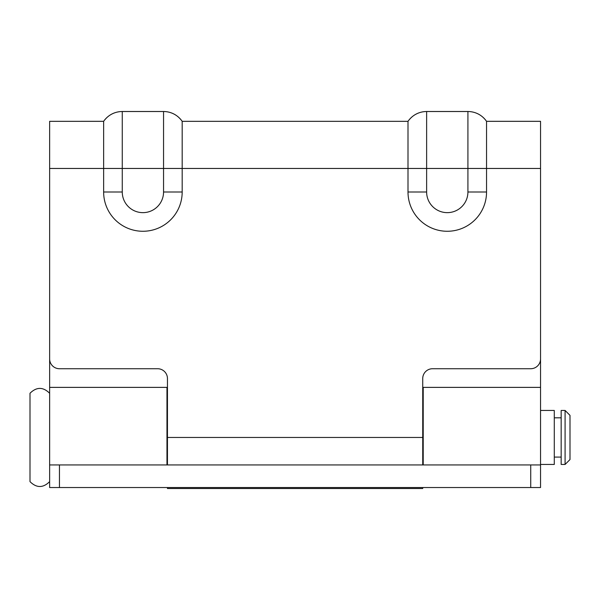 <?xml version="1.0" encoding="UTF-8"?>
<svg xmlns="http://www.w3.org/2000/svg" width="600" height="600" viewBox="0 0 600 600"><rect width="100%" height="100%" fill="white"/><g stroke="black" fill="none" stroke-linecap="round" stroke-linejoin="round"><path stroke-width="0.9" d="M565.088 437.452L565.088 410.452L561.165 410.452L561.165 464.452L565.088 464.452L565.088 437.452M565.088 464.452L570 459.548L570 415.365L565.088 410.452M49.635 481.635C43.095 488.115 36.547 488.115 30 481.635L30 393.27C36.547 386.798 43.095 386.798 49.635 393.27M540.548 464.452L554.287 464.452L554.287 410.452L540.548 410.452M103.635 121.312C108.233 114.975 114.442 111.698 122.265 111.488L122.265 111.517A22.582 22.582 180 0 0 103.635 121.335L49.635 121.335L103.635 121.312L103.635 192A39.27 39.27 0 0 0 142.913 231.27A39.27 39.27 0 0 0 182.183 192L182.183 121.335A22.582 22.582 180 0 0 163.553 111.517L122.265 111.517L122.265 192A20.648 20.648 0 0 0 142.913 212.647A20.648 20.648 0 0 0 163.553 192L163.553 168.458L49.635 168.458L49.635 358.913A9.817 9.817 0 0 0 59.453 368.73L157.635 368.73A9.817 9.817 0 0 1 167.453 378.548L167.453 464.947M408 121.312C412.597 114.975 418.808 111.698 426.63 111.488L426.63 111.517A22.582 22.582 180 0 0 408 121.335L182.183 121.335L408 121.335L408 192L426.63 192A20.648 20.648 0 0 0 447.27 212.647A20.648 20.648 0 0 0 467.918 192L467.918 111.488C475.74 111.698 481.95 114.975 486.548 121.312L486.548 192A39.27 39.27 0 0 1 447.27 231.27A39.27 39.27 0 0 1 408 192M49.635 121.335L49.635 464.947L59.453 464.947L59.453 487.53L49.635 487.53L49.635 464.947M486.548 121.312L540.548 121.312L540.548 358.913A9.817 9.817 0 0 1 530.73 368.73L432.548 368.73A9.817 9.817 0 0 0 422.73 378.548L422.73 437.452L167.453 437.452M540.548 121.335L486.548 121.335A22.582 22.582 180 0 0 467.918 111.517L426.63 111.517L426.63 168.458L540.548 168.458L540.548 487.53L59.453 487.53M167.453 487.53L167.453 488.513L422.73 488.513L422.73 487.53M422.73 464.947L422.73 437.452M540.548 387.382L423.217 387.382L423.217 464.947M166.965 464.947L166.965 387.382L49.635 387.382M530.73 487.53L530.73 464.947L59.453 464.947M530.73 464.947L540.548 464.947M426.63 192L426.63 168.458L163.553 168.458L163.553 111.488C171.375 111.698 177.585 114.975 182.183 121.312M423.217 406.493L422.73 406.493M167.453 406.493L166.965 406.493M486.548 192L467.918 192M122.265 192L103.635 192M163.553 192L182.183 192M561.165 417.817L554.287 417.817M423.217 410.452L422.73 410.452M167.453 410.452L166.965 410.452M423.217 464.452L422.73 464.452M167.453 464.452L166.965 464.452M561.165 457.088L554.287 457.088M426.63 111.488L467.918 111.488M122.265 111.488L163.553 111.488"/></g></svg>
